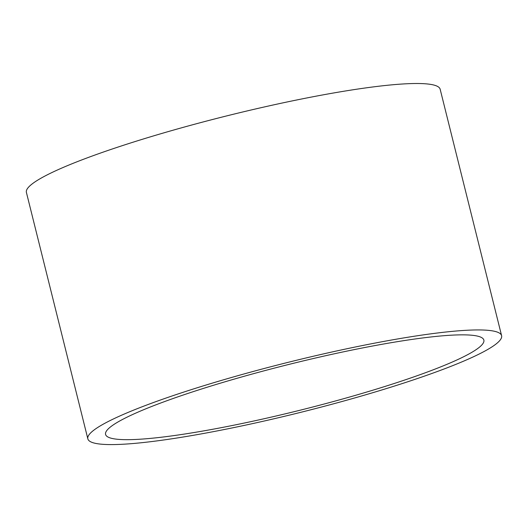 <?xml version="1.0" encoding="UTF-8"?>
<svg xmlns="http://www.w3.org/2000/svg" width="528" height="528" viewBox="0 0 528 528"><rect width="100%" height="100%" fill="white"/><g stroke="black" fill="none" stroke-linecap="round" stroke-linejoin="round"><path stroke-width="0.79" d="M225.779 379.144A213.213 25.78 -14 0 1 501.6 335.683A213.213 25.78 -14 0 1 300.96 412.276A213.213 25.78 -14 0 1 87.839 438.841A213.213 25.78 -14 0 1 225.779 379.144M87.839 438.841L26.4 192.41A213.213 25.78 -14 0 1 164.34 132.713A213.213 25.78 -14 0 1 440.161 89.245L501.6 335.683M231.693 379.837A194.938 23.569 -14 0 1 483.866 340.105A194.938 23.569 -14 0 1 300.425 410.131A194.938 23.569 -14 0 1 105.574 434.419A194.938 23.569 -14 0 1 231.693 379.837"/></g></svg>
